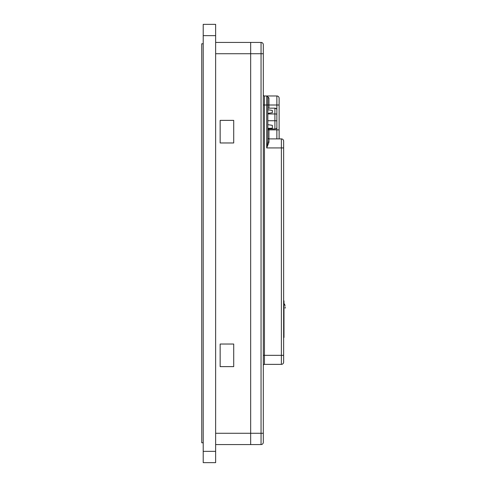 <?xml version="1.0" encoding="UTF-8"?>
<svg xmlns="http://www.w3.org/2000/svg" width="487" height="487" viewBox="0 0 487 487"><rect width="100%" height="100%" fill="white"/><g stroke="black" fill="none" stroke-linecap="round" stroke-linejoin="round"><path stroke-width="0.73" d="M215.638 42.424L250.659 42.424L250.659 444.576L215.638 444.576M220.154 366.632L233.711 366.632L233.711 344.035L220.154 344.035L220.154 366.632M220.154 142.965L220.154 120.368L233.711 120.368L233.711 142.965L220.154 142.965M215.638 35.648L203.213 35.648L203.213 24.35L215.638 24.35L215.638 462.65L203.213 462.65L203.213 451.352L215.638 451.352M203.213 35.648L203.213 451.352M267.826 124.66L272.349 125.342L272.349 128.276L267.826 128.276M267.826 113.368L272.349 112.686L272.349 110.427L267.826 109.752M267.826 128.958L274.905 128.958A2.258 2.258 180 0 0 276.866 127.825L276.866 105.003L268.958 105.003L268.958 108.169L274.607 108.169M267.826 108.169L274.905 108.169A2.258 2.258 -0 0 1 276.866 109.301L276.866 109.301A2.258 2.258 0 0 0 274.905 108.169L267.826 108.169M268.958 128.958L268.958 138.892L281.383 138.892A2.258 2.258 0 0 1 283.641 141.157L283.641 362.115A2.258 2.258 0 0 1 281.383 364.373L264.441 364.373A1.132 1.132 0 0 0 263.309 365.5A1.132 1.132 0 0 1 264.441 364.373A1.132 1.132 0 0 0 263.309 365.5M215.638 53.722L250.659 53.722L250.659 42.424L261.05 42.424A2.258 2.258 0 0 1 263.309 44.682L263.309 442.318A2.258 2.258 0 0 1 261.05 444.576L250.659 444.576L250.659 433.278L261.05 433.278L261.05 53.722L250.659 53.722L250.659 433.278L215.638 433.278M263.309 94.837A1.132 1.132 0 0 0 264.441 95.969A1.132 1.132 0 0 1 263.309 94.837A1.132 1.132 0 0 0 264.441 95.969L276.866 95.969A2.258 2.258 0 0 1 279.124 98.228L279.124 138.892M266.913 95.988L268.958 97.978A1.132 0.877 0 0 1 267.826 97.102L267.826 141.54L266.699 147.932L266.699 105.003L264.441 105.003L264.441 355.333L281.383 355.333L281.383 147.932L266.699 147.932L268.958 142.253A1.132 0.712 0 0 1 267.826 141.54M279.124 100.486L279.124 98.228A2.258 2.258 0 0 0 276.866 95.969L276.866 105.003L279.124 105.003M268.958 97.978L268.958 105.003L266.699 105.003L266.699 95.969A1.132 1.132 0 0 1 267.826 97.102A1.132 1.132 0 0 0 266.699 95.969L267.089 96.036M267.826 137.766A1.132 1.132 0 0 0 268.958 138.892A1.132 1.132 0 0 1 267.826 137.766A1.132 1.132 0 0 0 268.958 138.892L268.958 142.253M203.213 43.781L201.734 43.781L201.746 442.768L203.213 442.768M283.982 310.389L283.982 303.504L284.566 304.326M284.645 304.466L285.102 305.653M285.266 306.938L285.108 308.222M283.982 303.955L283.982 309.939M283.982 334.557L283.982 328.573M283.982 335.007L283.982 328.122M283.641 337.777A0.572 0.572 0 0 0 283.982 337.254L283.982 301.1A0.572 0.572 0 0 0 283.641 300.576M283.641 324.914L283.982 324.914M283.641 336.907L283.982 336.907M283.641 301.447L283.982 301.447M283.641 313.439L283.982 313.439M274.905 128.958L274.905 120.733L267.826 120.733M267.826 113.958L274.905 113.958L274.905 120.733A2.258 0.39 0 0 1 276.866 120.928M276.866 114.153A2.258 0.39 -0 0 0 274.905 113.958L274.905 108.169L276.476 108.802M267.826 129.859L276.866 129.859L276.866 127.825M283.641 362.115A2.258 2.258 0 0 1 281.383 364.373L281.383 355.333L283.641 355.333M263.309 355.333L264.441 355.333L264.441 364.373M264.441 95.969L264.441 105.003L263.309 105.003M283.641 147.932L281.383 147.932L281.383 138.892A2.258 2.258 0 0 1 283.641 141.157M276.866 138.892L276.866 129.859L279.124 129.859M279.124 98.228A2.258 2.258 0 0 0 276.866 95.969M263.309 53.722L261.05 53.722L261.05 42.424M261.05 444.576L261.05 433.278L263.309 433.278M276.561 108.887L276.866 109.301M283.982 303.291L283.982 310.609M283.982 327.909L283.982 335.226"/></g></svg>
